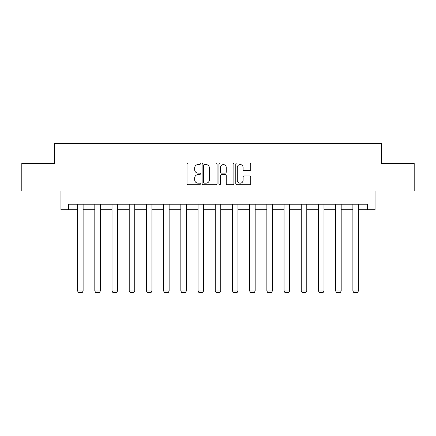 <?xml version="1.0" encoding="UTF-8"?>
<svg xmlns="http://www.w3.org/2000/svg" width="436" height="436" viewBox="0 0 436 436"><rect width="100%" height="100%" fill="white"/><g stroke="black" fill="none" stroke-linecap="round" stroke-linejoin="round"><path stroke-width="0.65" d="M200.353 163.805A0.758 0.758 0 0 0 199.595 163.048L188.096 163.048A1.085 1.085 0 0 0 187.011 164.132L187.011 183.616A1.085 1.085 0 0 0 188.096 184.701L199.595 184.701A0.758 0.758 0 0 0 200.353 183.943A0.758 0.758 0 0 0 199.595 183.185L198.108 183.185A3.466 3.466 0 0 1 194.647 179.719L194.647 178.095A3.466 3.466 0 0 1 198.108 174.634L199.595 174.634A0.758 0.758 0 0 0 200.353 173.877A0.758 0.758 0 0 0 199.595 173.114L198.108 173.114A3.466 3.466 0 0 1 194.647 169.653L194.647 168.029A3.466 3.466 0 0 1 198.108 164.563L199.595 164.563A0.758 0.758 0 0 0 200.353 163.805M249.637 170.683A1.085 1.085 0 0 0 250.722 169.599L250.722 164.132A1.085 1.085 0 0 0 249.637 163.048L236.862 163.048A1.085 1.085 0 0 0 235.783 164.132L235.783 183.616A1.085 1.085 0 0 0 236.862 184.701L249.637 184.701A1.085 1.085 0 0 0 250.722 183.616L250.722 177.016A1.085 1.085 0 0 0 249.637 175.931L244.171 175.931A1.085 1.085 0 0 0 243.086 177.016L243.086 180.286A2.894 2.894 0 0 1 240.192 183.185A2.894 2.894 0 0 1 237.298 180.286L237.298 167.462A2.894 2.894 0 0 1 240.192 164.563A2.894 2.894 0 0 1 243.086 167.462L243.086 169.599A1.085 1.085 0 0 0 244.171 170.683L249.637 170.683M68.67 209.716L68.67 204.201L367.33 204.201L367.33 209.716L375.047 209.716L375.047 190.968L414.2 190.968L414.2 163.396L381.337 163.396L381.337 143.548L54.663 143.548L54.663 163.396L21.8 163.396L21.8 190.968L60.953 190.968L60.953 209.716L77.603 209.716M217.052 164.132A1.085 1.085 0 0 0 215.973 163.048L203.198 163.048A1.085 1.085 0 0 0 202.113 164.132L202.113 183.616A1.085 1.085 0 0 0 203.198 184.701L215.973 184.701A1.085 1.085 0 0 0 217.052 183.616L217.052 164.132M220.027 163.048L232.802 163.048A1.085 1.085 0 0 1 233.887 164.132L233.887 183.616A1.085 1.085 0 0 1 232.802 184.701L227.336 184.701A1.085 1.085 0 0 1 226.257 183.616L226.257 175.713A1.085 1.085 0 0 0 225.172 174.634L221.548 174.634A1.085 1.085 0 0 0 220.463 175.713L220.463 183.943A0.758 0.758 0 0 1 219.706 184.701A0.758 0.758 0 0 1 218.948 183.943L218.948 164.132A1.085 1.085 0 0 1 220.027 163.048M83.118 209.716L94.808 209.716M100.324 209.716L112.014 209.716M117.529 209.716L129.22 209.716M134.735 209.716L146.425 209.716M151.941 209.716L163.631 209.716M169.141 209.716L180.831 209.716M186.346 209.716L198.037 209.716M203.552 209.716L215.242 209.716M220.758 209.716L232.448 209.716M237.963 209.716L249.654 209.716M255.169 209.716L266.859 209.716M272.369 209.716L284.059 209.716M289.575 209.716L301.265 209.716M306.781 209.716L318.471 209.716M323.986 209.716L335.676 209.716M341.192 209.716L352.882 209.716M358.397 209.716L367.33 209.716M204.386 164.563A0.758 0.758 0 0 0 203.628 165.32L203.628 182.428A0.758 0.758 0 0 0 204.386 183.185L205.956 183.185A3.466 3.466 0 0 0 209.422 179.719L209.422 168.029A3.466 3.466 0 0 0 205.956 164.563L204.386 164.563M226.257 167.517A2.894 2.894 0 0 0 223.357 164.617A2.894 2.894 0 0 0 220.463 167.517L220.463 172.035A1.085 1.085 0 0 0 221.548 173.114L225.172 173.114A1.085 1.085 0 0 0 226.257 172.035L226.257 167.517M83.118 204.201L83.118 291.019L77.603 291.019L77.603 204.201M83.118 291.019L82.29 292.452L78.431 292.452L77.603 291.019M100.324 204.201L100.324 291.019L94.808 291.019L94.808 204.201M100.324 291.019L99.495 292.452L95.637 292.452L94.808 291.019M117.529 204.201L117.529 291.019L112.014 291.019L112.014 204.201M117.529 291.019L116.701 292.452L112.842 292.452L112.014 291.019M134.735 204.201L134.735 291.019L129.22 291.019L129.22 204.201M134.735 291.019L133.906 292.452L130.048 292.452L129.22 291.019M151.941 204.201L151.941 291.019L146.425 291.019L146.425 204.201M151.941 291.019L151.112 292.452L147.254 292.452L146.425 291.019M169.141 204.201L169.141 291.019L163.631 291.019L163.631 204.201M169.141 291.019L168.318 292.452L164.454 292.452L163.631 291.019M186.346 204.201L186.346 291.019L180.831 291.019L180.831 204.201M186.346 291.019L185.518 292.452L181.659 292.452L180.831 291.019M203.552 204.201L203.552 291.019L198.037 291.019L198.037 204.201M203.552 291.019L202.724 292.452L198.865 292.452L198.037 291.019M220.758 204.201L220.758 291.019L215.242 291.019L215.242 204.201M220.758 291.019L219.929 292.452L216.071 292.452L215.242 291.019M237.963 204.201L237.963 291.019L232.448 291.019L232.448 204.201M237.963 291.019L237.135 292.452L233.276 292.452L232.448 291.019M255.169 204.201L255.169 291.019L249.654 291.019L249.654 204.201M255.169 291.019L254.341 292.452L250.482 292.452L249.654 291.019M272.369 204.201L272.369 291.019L266.859 291.019L266.859 204.201M272.369 291.019L271.546 292.452L267.682 292.452L266.859 291.019M289.575 204.201L289.575 291.019L284.059 291.019L284.059 204.201M289.575 291.019L288.746 292.452L284.888 292.452L284.059 291.019M306.781 204.201L306.781 291.019L301.265 291.019L301.265 204.201M306.781 291.019L305.952 292.452L302.094 292.452L301.265 291.019M323.986 204.201L323.986 291.019L318.471 291.019L318.471 204.201M323.986 291.019L323.158 292.452L319.299 292.452L318.471 291.019M341.192 204.201L341.192 291.019L335.676 291.019L335.676 204.201M341.192 291.019L340.363 292.452L336.505 292.452L335.676 291.019M358.397 204.201L358.397 291.019L352.882 291.019L352.882 204.201M358.397 291.019L357.569 292.452L353.71 292.452L352.882 291.019"/></g></svg>
